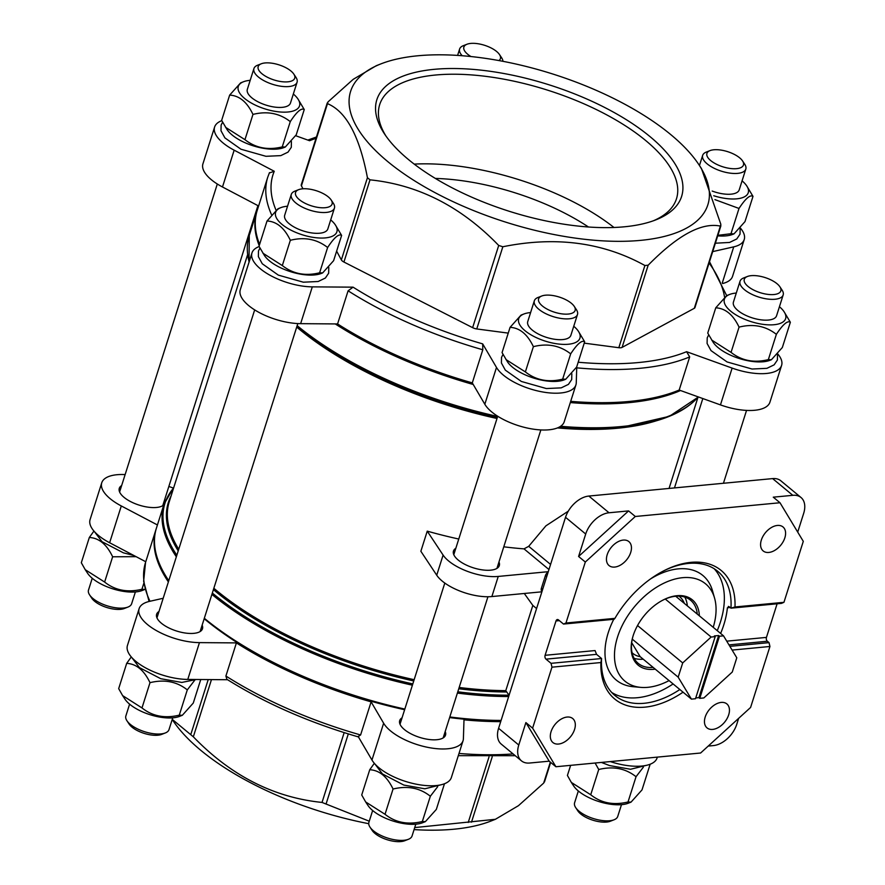 <?xml version="1.0" encoding="UTF-8"?>
<svg xmlns="http://www.w3.org/2000/svg" width="885" height="885" viewBox="0 0 885 885"><rect width="100%" height="100%" fill="white"/><g stroke="black" fill="none" stroke-linecap="round" stroke-linejoin="round"><path stroke-width="1.33" d="M715.191 636.636L711.131 637.023L682.7 662.931L678.175 677.169L691.428 699.117L695.499 698.741L715.191 636.636L714.35 635.939L718.631 635.53L719.472 636.226L699.769 698.331L703.829 697.944L732.271 672.036L736.785 657.798L723.532 635.85L719.472 636.226M675.72 596.247L723.532 635.85M665.255 599.034L711.131 637.023M699.769 698.331L698.929 697.634L695.754 697.933M631.691 642.654L640.132 656.637L691.428 699.117M663.772 570.814A80.623 51.241 -50.4 0 1 717.702 571.267A80.623 51.241 -50.4 0 1 730.955 608.172L729.273 606.778L727.393 607.785A80.623 51.241 -50.4 0 1 720.622 633.439M728.333 606.413L729.273 606.778M679.846 689.526A80.623 51.241 -50.4 0 1 614.854 695.444A80.623 51.241 -50.4 0 1 601.59 658.528L596.545 654.347L595.063 650.563L545.105 655.298A2.832 1.847 -95.4 0 0 546.012 659.148L551.056 663.33L551.963 667.179L532.615 728.156L555.913 766.742L700.61 753.013L750.591 707.458L769.939 646.481L732.116 650.077M714.151 568.701A80.623 51.241 -50.4 0 1 717.259 630.651M673.109 683.95A80.623 51.241 -50.4 0 1 611.668 692.435M614.92 618.361A83.444 53.034 -50.4 0 1 664.558 570.405A83.444 53.034 -50.4 0 1 734.992 606.966L783.944 602.32L803.292 541.343L779.995 502.746L635.308 516.486L585.317 562.03L565.969 623.007L614.92 618.361L614.046 619.279L563.513 624.069L558.468 619.887A2.832 1.847 -95.4 0 0 557.417 619.533A2.832 1.847 -95.4 0 0 556.001 620.949L545.105 655.298M565.969 623.007L563.513 624.069M783.944 602.32L781.488 603.382L730.955 608.172L734.992 606.966M777.107 603.791L766.454 637.399A2.832 1.847 -95.4 0 0 767.35 641.238L769.032 642.632L729.871 646.349M683.054 692.181A83.444 53.034 -50.4 0 1 600.915 662.533L601.59 658.528L551.056 663.33M769.032 642.632L769.939 646.481M585.317 562.03L578.591 556.466L585.704 534.02A22.634 14.381 129.6 0 1 609.035 512.769L628.582 510.91L635.308 516.486M797.717 532.117L803.68 513.322A22.634 14.381 129.6 0 0 801.025 497.514L780.836 480.798A22.634 14.381 129.6 0 0 772.627 478.597L588.846 496.054A22.634 14.381 129.6 0 0 565.526 517.305L498.587 728.311A22.634 14.381 129.6 0 0 501.253 744.108L521.431 760.834A22.634 14.381 129.6 0 0 529.639 763.025L549.187 761.177L555.913 766.742M498.587 728.311L518.776 745.026L525.889 722.58L532.615 728.156M607.198 554.696A15.554 9.89 129.6 0 0 609.035 565.559A15.554 9.89 129.6 0 0 626.569 559.884A15.554 9.89 129.6 0 0 628.881 541.598A15.554 9.89 129.6 0 0 617.055 542.284A15.554 9.89 129.6 0 0 607.198 554.696M761.332 540.06A15.554 9.89 129.6 0 0 763.169 550.935A15.554 9.89 129.6 0 0 780.703 545.26A15.554 9.89 129.6 0 0 783.015 526.962A15.554 9.89 129.6 0 0 771.189 527.659A15.554 9.89 129.6 0 0 761.332 540.06M705.201 717.027A15.554 9.89 129.6 0 0 707.026 727.89A15.554 9.89 129.6 0 0 724.572 722.215A15.554 9.89 129.6 0 0 726.873 703.929A15.554 9.89 129.6 0 0 715.047 704.615A15.554 9.89 129.6 0 0 705.201 717.027M551.067 731.663A15.554 9.89 129.6 0 0 552.893 742.526A15.554 9.89 129.6 0 0 570.438 736.851A15.554 9.89 129.6 0 0 572.75 718.565A15.554 9.89 129.6 0 0 560.924 719.251A15.554 9.89 129.6 0 0 551.067 731.663M600.915 662.533L551.963 667.179M738.643 718.343L736.751 724.328A22.634 14.381 129.6 0 1 713.421 745.579L708.21 746.077M801.025 497.514A22.634 14.381 129.6 0 0 792.816 495.323L773.269 497.171L779.995 502.746M518.776 745.026A22.634 14.381 129.6 0 0 521.431 760.834M536.564 608.57L532.825 605.406L524.285 593.481M455.841 548.269A24.05 9.967 17.6 0 0 453.474 551.056A24.05 9.967 17.6 0 0 458.22 560.05A24.05 9.967 17.6 0 0 482.513 569.907A24.05 9.967 17.6 0 0 499.306 565.592A24.05 9.967 17.6 0 0 498.974 561.953M548.269 571.688L498.255 576.434A36.772 15.255 17.6 0 1 443.108 555.083L427.245 531.144A236.195 97.947 17.6 0 0 458.762 539.031M503.786 546.808A236.195 97.947 17.6 0 0 524.009 548.866L548.954 569.531M427.245 531.144L420.862 551.266L436.725 575.206A36.772 15.255 17.6 0 0 491.872 596.556L541.885 591.811M524.009 548.866L528.71 546.322L545.901 525.845L568.27 511.176M542.029 591.368L541.885 591.246A4.248 2.699 -50.4 0 1 541.388 588.282L545.437 575.527A4.248 2.699 -50.4 0 1 548.125 572.141M532.825 605.406L505.777 690.643L509.03 695.201A239.813 99.452 -162.4 0 1 457.788 691.793M501.087 720.412A240.443 99.706 -162.4 0 1 449.812 716.961M404.832 709.062A240.443 99.706 -162.4 0 1 204.324 618.272M167.884 579.354L168.769 580.682A240.443 99.706 -162.4 0 1 167.884 579.354A240.443 99.706 -162.4 0 1 156.446 528.046L164.024 504.173L173.781 487.436M168.382 581.899A240.443 99.706 -162.4 0 1 156.059 529.274A240.443 99.706 -162.4 0 1 156.258 528.666M358.148 736.453L360.604 734.97L371.114 701.849A240.443 99.706 -162.4 0 1 236.406 642.897L225.896 676.029L226.87 679.282C265.301 703.376 309.274 722.636 358.79 737.039M269.339 172.973L274.261 171.27L234.16 150.184A42.436 17.6 17.6 0 1 214.612 127.031A42.436 17.6 17.6 0 1 221.792 120.67M482.801 349.763L472.291 382.884L484.825 404.257L496.496 367.452L482.679 343.878L482.801 349.763A240.443 99.706 -162.4 0 1 348.093 290.811L353.071 287.16L312.305 286.862A42.436 17.6 17.6 0 1 269.516 274.981A42.436 17.6 17.6 0 1 251.971 252.911A42.436 17.6 17.6 0 1 259.161 246.561M259.593 244.426A240.443 99.706 -162.4 0 1 257.236 210.32L267.746 177.188A240.443 99.706 -162.4 0 0 271.529 214.69M348.093 290.811L337.583 323.943A240.443 99.706 -162.4 0 0 472.291 382.884M584.233 343.148L618.825 347.705A5.653 2.345 17.6 0 0 622.1 347.396L694.305 308.301A5.653 2.345 17.6 0 0 694.946 307.593L720.91 225.741L720.379 226.106L720.866 224.381L701.462 168.559L698.951 164.754A187.41 77.714 -162.4 0 1 505.733 222.146A187.41 77.714 -162.4 0 1 380.937 63.875A187.41 77.714 -162.4 0 1 670.808 134.631A187.41 77.714 -162.4 0 1 698.951 164.754M336.632 251.141L341.356 259.902A5.653 2.345 17.6 0 0 343.933 262.037L472.634 327.66A5.653 2.345 17.6 0 0 476.761 328.954L508.244 333.114M380.937 63.875L376.291 65.7L353.203 79.329L327.981 101.93L327.483 103.656L327.24 102.992L301.254 184.832A5.653 2.345 17.6 0 0 301.409 185.861L302.991 188.793M570.692 401.359A240.443 99.706 -162.4 0 0 679.182 390.042L689.681 356.909L686.594 351.699L732.127 368.094A42.436 17.6 17.6 0 0 781.599 365.405A42.436 17.6 17.6 0 0 777.749 353.934M712.702 251.617L733.731 246.849A42.436 17.6 17.6 0 0 744.23 239.514A42.436 17.6 17.6 0 0 740.38 228.053M316.011 138.326A236.195 97.947 -162.4 0 0 309.606 140.726L295.645 135.704M496.496 367.452A42.436 17.6 17.6 0 0 538.921 391.225A42.436 17.6 17.6 0 0 575.903 384.931A42.436 17.6 17.6 0 0 576.257 382.884L576.766 366.689M484.825 404.257A42.436 17.6 17.6 0 0 527.25 428.03A42.436 17.6 17.6 0 0 564.232 421.736L575.903 384.931M251.971 252.911L240.289 289.716A42.436 17.6 17.6 0 0 257.834 311.774A42.436 17.6 17.6 0 0 300.635 323.656L337.583 323.943M214.612 127.031L202.93 163.836A42.436 17.6 17.6 0 0 222.489 186.989L258.608 205.984M722.58 283.532A42.436 17.6 17.6 0 0 732.559 276.319L744.23 239.514M679.182 390.042L720.456 404.899A42.436 17.6 17.6 0 0 769.917 402.21L781.599 365.405M680.521 390.517A240.443 99.706 -162.4 0 1 570.305 402.575M473.232 384.488A240.443 99.706 -162.4 0 1 335.249 323.921M259.205 245.643A240.443 99.706 -162.4 0 1 256.849 211.537A240.443 99.706 -162.4 0 1 257.048 210.929M500.921 720.932A239.027 99.12 -162.4 0 1 500.777 720.943A239.027 99.12 -162.4 0 1 449.613 717.58M404.622 709.726A239.027 99.12 -162.4 0 1 204.181 618.726M500.7 721.64A240.443 99.706 -162.4 0 1 463.994 719.826L463.397 738.654A42.436 17.6 17.6 0 1 463.054 740.701A42.436 17.6 17.6 0 1 426.061 746.995A42.436 17.6 17.6 0 1 383.636 723.222L371.114 701.849M173.25 488.033L168.847 486.451M125.128 474.592A42.436 17.6 17.6 0 0 101.753 482.79A42.436 17.6 17.6 0 0 121.3 505.954L157.43 524.949M163.183 598.271L149.62 601.346A42.436 17.6 17.6 0 0 139.111 608.681A42.436 17.6 17.6 0 0 156.656 630.739A42.436 17.6 17.6 0 0 199.457 642.621L236.406 642.897M402.055 717.812A24.05 9.967 17.6 0 0 399.688 720.6A24.05 9.967 17.6 0 0 404.445 729.594A24.05 9.967 17.6 0 0 428.727 739.451A24.05 9.967 17.6 0 0 445.52 735.136A24.05 9.967 17.6 0 0 445.199 731.497M159.001 611.458A24.05 9.967 17.6 0 0 156.634 614.234A24.05 9.967 17.6 0 0 161.391 623.228A24.05 9.967 17.6 0 0 185.684 633.085A24.05 9.967 17.6 0 0 202.477 628.781A24.05 9.967 17.6 0 0 202.145 625.142M121.643 485.566A24.05 9.967 17.6 0 0 119.276 488.354A24.05 9.967 17.6 0 0 124.033 497.348A24.05 9.967 17.6 0 0 145.671 506.773A24.05 9.967 17.6 0 0 163.791 504.904M165.252 500.799A24.05 9.967 17.6 0 0 164.787 499.251M139.111 608.681L127.44 645.486A42.436 17.6 17.6 0 0 144.985 667.544A42.436 17.6 17.6 0 0 187.775 679.426L227.578 679.724M101.753 482.79L90.082 519.595A42.436 17.6 17.6 0 0 109.629 542.748L145.759 561.743M610.274 761.587A42.436 17.6 17.6 0 0 657.068 757.969L657.334 757.117M358.425 736.928L371.966 760.027A42.436 17.6 17.6 0 0 414.39 783.8A42.436 17.6 17.6 0 0 451.372 777.495L463.054 740.701M414.711 827.586L495.379 819.3L518.466 805.671L543.689 783.07L544.187 781.344M172.254 719.361L193.328 736.807C230.874 775.658 273.775 797.54 322.029 802.429L369.255 821.203M495.379 819.3L490.733 821.125A187.41 77.714 -162.4 0 1 414.08 829.599M368.735 823.681A187.41 77.714 -162.4 0 1 202.045 751.343A187.41 77.714 -162.4 0 1 172.73 720.246L172.221 719.483M301.409 185.861L327.483 103.656C346.19 111.399 359.509 136.08 367.43 177.708L370.007 179.843C418.317 184.766 461.218 206.648 498.709 245.466L502.835 246.76C555.603 236.052 602.962 242.302 644.899 265.511L648.174 265.201C677.633 235.2 701.705 222.168 720.379 226.106L694.305 308.301M650.01 136.611A159.864 66.298 -162.4 0 1 655.741 219.9A159.864 66.298 -162.4 0 1 509.185 211.261A159.864 66.298 -162.4 0 1 384.455 133.845A159.864 66.298 -162.4 0 1 454.923 68.521A159.864 66.298 -162.4 0 1 650.01 136.611M341.621 235.421L333.601 260.688L322.649 272.912L321.189 273.487A33.442 13.872 -162.4 0 1 282.791 268.774A33.442 13.872 -162.4 0 1 264.438 255.488L259.006 246.251L267.027 220.984C276.673 221.482 284.439 227.91 290.335 240.289C304.54 236.737 316.974 239.149 327.627 247.512C334.132 237.578 338.8 233.552 341.621 235.421L335.36 224.923A32.125 13.319 -162.4 0 1 302.239 234.768A32.125 13.319 -162.4 0 1 280.855 207.632A32.125 13.319 -162.4 0 1 287.559 206.216M328.291 196.89A19.16 7.943 -162.4 0 1 331.167 199.977A19.16 7.943 -162.4 0 1 311.409 205.84A19.16 7.943 -162.4 0 1 298.654 189.667A19.16 7.943 -162.4 0 1 328.291 196.89M331.167 199.977L333.357 203.296A22.634 9.381 -162.4 0 1 334.43 208.119A22.634 9.381 -162.4 0 1 310.027 210.221A22.634 9.381 -162.4 0 1 291.287 194.434A22.634 9.381 -162.4 0 1 294.959 191.116L298.654 189.667M334.43 208.119L327.837 228.916A22.634 9.381 -162.4 0 1 303.433 231.018A22.634 9.381 -162.4 0 1 284.693 215.221L291.287 194.434M330.691 219.9A32.125 13.319 -162.4 0 1 335.36 224.923M280.855 207.632L277.978 208.76L267.027 220.984M327.627 247.512L319.618 272.779C305.402 276.33 292.968 273.919 282.315 265.555L262.945 253.221M322.649 272.912L319.618 272.779M290.335 240.289L282.315 265.555M714.925 199.623L739.008 208.451C745.513 198.528 750.17 194.49 752.991 196.37L744.982 221.637L734.019 233.861L732.559 234.436A33.442 13.872 -162.4 0 1 717.702 235.852M739.672 157.84A19.16 7.943 -162.4 0 1 742.548 160.915A19.16 7.943 -162.4 0 1 722.791 166.789A19.16 7.943 -162.4 0 1 710.035 150.605A19.16 7.943 -162.4 0 1 739.672 157.84M742.548 160.915L744.727 164.245A22.634 9.381 -162.4 0 1 745.812 169.068A22.634 9.381 -162.4 0 1 721.397 171.17A22.634 9.381 -162.4 0 1 702.668 155.384A22.634 9.381 -162.4 0 1 706.33 152.054L710.035 150.605M745.812 169.068L739.218 189.855A22.634 9.381 -162.4 0 1 712.171 191.049M742.072 180.85A32.125 13.319 -162.4 0 1 746.73 185.872A32.125 13.319 -162.4 0 1 713.741 195.751M752.991 196.37L746.73 185.872M739.008 208.451L730.988 233.717L717.868 235.333M734.019 233.861L730.988 233.717M790.36 322.251L782.34 347.517L771.388 359.741L769.928 360.317A33.442 13.872 -162.4 0 1 731.519 355.604A33.442 13.872 -162.4 0 1 713.177 342.318L707.746 333.081L715.755 307.814C725.401 308.312 733.178 314.739 739.063 327.118C753.279 323.567 765.713 325.979 776.366 334.342C782.871 324.408 787.539 320.381 790.36 322.251L784.088 311.752A32.125 13.319 -162.4 0 1 750.978 321.598A32.125 13.319 -162.4 0 1 729.583 294.473A32.125 13.319 -162.4 0 1 736.287 293.046M777.03 283.72A19.16 7.943 -162.4 0 1 779.906 286.806A19.16 7.943 -162.4 0 1 760.149 292.669A19.16 7.943 -162.4 0 1 747.394 276.496A19.16 7.943 -162.4 0 1 777.03 283.72M779.906 286.806L782.097 290.125A22.634 9.381 -162.4 0 1 783.17 294.948A22.634 9.381 -162.4 0 1 758.766 297.05A22.634 9.381 -162.4 0 1 740.026 281.264A22.634 9.381 -162.4 0 1 743.688 277.945L747.394 276.496M783.17 294.948L776.576 315.746A22.634 9.381 -162.4 0 1 752.161 317.848A22.634 9.381 -162.4 0 1 733.433 302.062L740.026 281.264M779.431 306.73A32.125 13.319 -162.4 0 1 784.088 311.752M709.505 261.706L726.685 295.612L715.755 307.814M739.063 327.118L731.054 352.385L711.684 340.05M776.366 334.342L768.346 359.609C754.142 363.16 741.707 360.748 731.054 352.385M771.388 359.741L768.346 359.609M304.252 109.541L296.243 134.808L285.291 147.032L283.82 147.607A33.442 13.872 -162.4 0 1 245.422 142.894A33.442 13.872 -162.4 0 1 227.08 129.597L221.648 120.371L229.657 95.104C239.304 95.591 247.081 102.029 252.966 114.408C267.182 110.857 279.616 113.258 290.269 121.621C296.774 111.698 301.442 107.66 304.252 109.541L297.991 99.043A32.125 13.319 -162.4 0 1 264.88 108.877A32.125 13.319 -162.4 0 1 243.486 81.752A32.125 13.319 -162.4 0 1 250.189 80.336M290.933 71.01A19.16 7.943 -162.4 0 1 293.809 74.086A19.16 7.943 -162.4 0 1 274.051 79.96A19.16 7.943 -162.4 0 1 261.296 63.775A19.16 7.943 -162.4 0 1 290.933 71.01M293.809 74.086L295.999 77.404A22.634 9.381 -162.4 0 1 297.072 82.239A22.634 9.381 -162.4 0 1 272.668 84.34A22.634 9.381 -162.4 0 1 253.929 68.554A22.634 9.381 -162.4 0 1 257.59 65.224L261.296 63.775M297.072 82.239L290.479 103.025A22.634 9.381 -162.4 0 1 266.064 105.127A22.634 9.381 -162.4 0 1 247.335 89.341L253.929 68.554M293.333 94.02A32.125 13.319 -162.4 0 1 297.991 99.043M243.486 81.752L240.62 82.88L229.657 95.104M252.966 114.408L244.957 139.675L225.586 127.329M290.269 121.621L282.249 146.888C268.044 150.439 255.61 148.038 244.957 139.675M285.291 147.032L282.249 146.888M584.664 341.776L576.655 367.043L565.692 379.267L564.232 379.842A33.442 13.872 -162.4 0 1 525.834 375.129A33.442 13.872 -162.4 0 1 507.492 361.843L502.06 352.606L510.07 327.35C519.716 327.837 527.482 334.276 533.378 346.654C547.594 343.092 560.017 345.504 570.681 353.867C577.186 343.933 581.843 339.906 584.664 341.776L578.403 331.289A32.125 13.319 -162.4 0 1 545.293 341.123A32.125 13.319 -162.4 0 1 523.898 313.998A32.125 13.319 -162.4 0 1 530.602 312.571M571.345 303.256A19.16 7.943 -162.4 0 1 574.221 306.332A19.16 7.943 -162.4 0 1 554.464 312.195A19.16 7.943 -162.4 0 1 541.708 296.021A19.16 7.943 -162.4 0 1 571.345 303.256M574.221 306.332L576.4 309.65A22.634 9.381 -162.4 0 1 577.485 314.485A22.634 9.381 -162.4 0 1 553.07 316.587A22.634 9.381 -162.4 0 1 534.341 300.789A22.634 9.381 -162.4 0 1 538.003 297.471L541.708 296.021M577.485 314.485L570.891 335.271A22.634 9.381 -162.4 0 1 546.476 337.373A22.634 9.381 -162.4 0 1 527.748 321.587L534.341 300.789M573.745 326.255A32.125 13.319 -162.4 0 1 578.403 331.289M523.898 313.998L521.033 315.115L510.07 327.35M570.681 353.867L562.661 379.134C548.457 382.685 536.022 380.273 525.369 371.91L505.988 359.576M565.692 379.267L562.661 379.134M533.378 346.654L525.369 371.91M470.964 56.54A19.16 7.943 -162.4 0 1 466.981 44.25A19.16 7.943 -162.4 0 1 496.618 51.485A19.16 7.943 -162.4 0 1 499.494 54.56A19.16 7.943 -162.4 0 1 498.963 60.567M499.494 54.56L501.684 57.879A22.634 9.381 -162.4 0 1 502.945 61.319M462.202 55.733A22.634 9.381 -162.4 0 1 459.614 49.029A22.634 9.381 -162.4 0 1 463.286 45.699L466.981 44.25M172.741 717.835L169.002 729.616A22.634 9.381 -162.4 0 1 165.34 732.946L161.645 734.395A19.16 7.943 -162.4 0 1 144.078 733.355A19.16 7.943 -162.4 0 1 129.133 724.085L126.942 720.755A22.634 9.381 -162.4 0 1 125.869 715.932L129.597 704.15M165.34 732.946A22.634 9.381 -162.4 0 1 144.598 731.718A22.634 9.381 -162.4 0 1 126.942 720.755M182.266 715.312L179.445 716.419A32.125 13.319 -162.4 0 1 142.562 711.894A32.125 13.319 -162.4 0 1 124.94 699.128L122.617 695.599L141.987 707.934C152.43 716.253 164.864 718.664 179.279 715.146L182.321 715.29L193.273 703.066L200.74 679.525M179.279 715.146L187.299 689.891C176.856 681.561 164.422 679.16 149.996 682.667C144.122 670.299 136.356 663.872 126.688 663.363L118.678 688.63L122.617 695.599M141.987 707.934L149.996 682.667M126.688 663.363L131.29 656.947M194.645 680.322L187.299 689.891M621.48 804.664L617.741 816.446A22.634 9.381 -162.4 0 1 614.079 819.775L610.373 821.225A19.16 7.943 -162.4 0 1 592.817 820.185A19.16 7.943 -162.4 0 1 577.861 810.914L575.681 807.596A22.634 9.381 -162.4 0 1 574.597 802.761L578.336 790.98M614.079 819.775A22.634 9.381 -162.4 0 1 593.337 818.548A22.634 9.381 -162.4 0 1 575.681 807.596M630.994 802.142L628.184 803.248A32.125 13.319 -162.4 0 1 591.302 798.724A32.125 13.319 -162.4 0 1 573.679 785.957L571.345 782.428L590.726 794.763C601.169 803.082 613.593 805.494 628.018 801.976L631.049 802.12L642.012 789.896L650.021 764.629M570.626 765.348L567.418 775.459L571.345 782.428M628.018 801.976L636.038 776.72C625.595 768.39 613.161 765.99 598.736 769.496L595.118 763.025M590.726 794.763L598.736 769.496M643.373 767.151L636.038 776.72M135.383 591.954L131.644 603.736A22.634 9.381 -162.4 0 1 127.982 607.055L124.276 608.504A19.16 7.943 -162.4 0 1 106.72 607.475A19.16 7.943 -162.4 0 1 91.763 598.194L89.584 594.875A22.634 9.381 -162.4 0 1 88.5 590.052L92.239 578.27M127.982 607.055A22.634 9.381 -162.4 0 1 107.24 605.838A22.634 9.381 -162.4 0 1 89.584 594.875M144.897 589.432L142.087 590.527A32.125 13.319 -162.4 0 1 105.204 586.003A32.125 13.319 -162.4 0 1 87.582 573.248L85.248 569.708L104.629 582.053C115.072 590.372 127.495 592.773 141.921 589.266L144.952 589.41M136.08 556.665L112.638 556.787C106.764 544.419 98.987 537.98 89.33 537.483L81.32 562.749L85.248 569.708M141.921 589.266L143.846 583.193M104.629 582.053L112.638 556.787M89.33 537.483L93.932 531.066M415.795 824.2L412.056 835.971A22.634 9.381 -162.4 0 1 408.394 839.301L404.688 840.75A19.16 7.943 -162.4 0 1 387.121 839.71A19.16 7.943 -162.4 0 1 372.176 830.44L369.985 827.121A22.634 9.381 -162.4 0 1 368.912 822.287L372.651 810.505M408.394 839.301A22.634 9.381 -162.4 0 1 387.641 838.073A22.634 9.381 -162.4 0 1 369.985 827.121M425.309 821.667L422.499 822.773A32.125 13.319 -162.4 0 1 385.617 818.249A32.125 13.319 -162.4 0 1 367.994 805.483L365.66 801.954L385.03 814.288C395.473 822.619 407.908 825.019 422.333 821.512L425.364 821.645L436.327 809.421L444.336 784.154M385.03 814.288L393.051 789.022C387.165 776.665 379.399 770.227 369.742 769.729L361.722 794.984L365.66 801.954M369.742 769.729L374.333 763.301M437.688 786.676L430.342 796.246C419.899 787.915 407.465 785.515 393.051 789.022M422.333 821.512L430.342 796.246M628.582 510.91L578.591 556.466M525.889 722.58L549.187 761.177M669.071 680.598A63.189 40.157 -50.4 0 1 647.875 687.324A63.189 40.157 -50.4 0 1 640.784 687.38L633.251 686.716A67.891 43.144 -50.4 0 1 613.759 619.301M650.563 578.912A67.891 43.144 -50.4 0 1 712.558 590.959L714.604 598.249A63.189 40.157 -50.4 0 1 713.221 627.299M640.198 656.692A36.772 23.375 -50.4 0 1 632.067 652.732M678.95 596.136A36.772 23.375 -50.4 0 1 684.348 603.393M643.207 659.181A41.02 26.063 -50.4 0 1 634.114 658.318M684.813 597.098A41.02 26.063 -50.4 0 1 687.346 605.882M653.13 667.401A41.02 26.063 -50.4 0 1 638.262 663.407A41.02 26.063 -50.4 0 1 632.919 636.492M663.142 600.008A41.02 26.063 -50.4 0 1 690.588 600.229A41.02 26.063 -50.4 0 1 697.269 614.101M655.21 669.126A42.436 26.97 -50.4 0 1 653.595 669.325A42.436 26.97 -50.4 0 1 632.797 636.912A42.436 26.97 -50.4 0 1 663.54 599.798A42.436 26.97 -50.4 0 1 699.36 615.816M640.784 687.38A63.189 40.157 -50.4 0 1 634.335 606.9A63.189 40.157 -50.4 0 1 714.604 598.249M637.543 625.529L682.7 662.931M632.277 639.147L678.175 677.169M698.929 697.634L718.631 635.53M385.838 135.859A155.683 64.561 -162.4 0 1 379.687 104.629A155.683 64.561 -162.4 0 1 488.443 76.707A155.683 64.561 -162.4 0 1 645.696 140.538A155.683 64.561 -162.4 0 1 676.483 198.771A155.683 64.561 -162.4 0 1 653.451 220.752M414.213 164.112A155.683 64.561 -162.4 0 1 613.98 227.478M435.354 178.427A141.434 58.653 -162.4 0 1 588.459 226.991M730.169 607.519L727.393 607.785M766.454 637.399L726.74 641.16M767.35 641.238L728.986 644.888M546.012 659.148L596.545 654.347M556.001 620.949L559.364 620.628M565.526 517.305L585.704 534.02M772.627 478.597L792.816 495.323M588.846 496.054L609.035 512.769M528.71 546.322L550.57 564.431M541.388 588.282L542.671 589.344M545.437 575.527L546.72 576.589M655.752 420.972A236.195 97.947 -162.4 0 1 557.473 427.92M497.005 418.494A236.195 97.947 -162.4 0 1 296.707 327.063M505.777 690.643A236.195 97.947 -162.4 0 1 459.16 687.468M414.147 679.691A236.195 97.947 -162.4 0 1 213.849 588.271M178.726 549.286A236.195 97.947 -162.4 0 1 169.267 501.684L247.601 254.725M506.176 691.981A236.826 98.213 -162.4 0 1 458.751 688.762M413.738 680.963A236.826 98.213 -162.4 0 1 213.407 589.631M178.217 550.879A236.826 98.213 -162.4 0 1 171.104 495.888M412.808 683.917A239.813 99.452 -162.4 0 1 212.334 593.027M176.834 555.238A239.813 99.452 -162.4 0 1 173.593 488.033M508.665 696.539A240.443 99.706 -162.4 0 1 457.379 693.077M412.399 685.189A240.443 99.706 -162.4 0 1 211.902 594.399M176.347 556.787A240.443 99.706 -162.4 0 1 164.024 504.173M498.255 576.434L491.872 596.556M149.963 601.269A240.443 99.706 -162.4 0 1 145.549 562.406L156.059 529.274M360.604 734.97A240.443 99.706 -162.4 0 1 225.896 676.029M709.084 263.022A236.195 97.947 -162.4 0 1 724.527 296.94M275.954 209.988A236.195 97.947 -162.4 0 1 274.261 171.27M482.679 343.878A236.195 97.947 -162.4 0 1 353.071 287.16M686.594 351.699A236.195 97.947 -162.4 0 1 578.182 362.231M689.681 356.909A240.443 99.706 -162.4 0 1 576.732 367.839M698.32 396.934A240.443 99.706 -162.4 0 1 560.614 426.282M497.658 416.437A240.443 99.706 -162.4 0 1 297.15 325.647M248.973 261.318A239.813 99.452 -162.4 0 0 249.116 261.916A240.443 99.706 -162.4 0 1 249.271 235.421L249.017 262.214M692.977 402.166A239.813 99.452 -162.4 0 1 625.053 426.802A239.813 99.452 -162.4 0 1 559.541 426.946M497.414 417.2A239.813 99.452 -162.4 0 1 296.94 326.322M698.42 396.967L669.37 416.337L622.675 427.068A236.826 98.213 -162.4 0 1 558.889 427.289M497.248 417.731A236.826 98.213 -162.4 0 1 296.917 326.399M513.079 753.909A240.443 99.706 -162.4 0 1 459.005 753.445M300.635 323.656L312.305 286.862M222.489 186.989L234.16 150.184M722.304 282.879L733.731 246.849M720.456 404.899L732.127 368.094M371.966 760.027L383.636 723.222M187.775 679.426L199.457 642.621M109.629 542.748L121.3 505.954M543.689 783.07L550.337 762.129M471.495 822.165L492.204 756.874M468.22 822.475L489.018 756.896M326.156 803.724L348.303 733.908M322.029 802.429L344.165 732.625M193.328 736.807L211.471 679.603M190.751 734.672L208.229 679.58M648.174 265.201L622.1 347.396M644.899 265.511L618.825 347.705M502.835 246.76L476.761 328.954M498.709 245.466L472.634 327.66M370.007 179.843L343.933 262.037M367.43 177.708L341.356 259.902M443.108 555.083L436.725 575.206M697.889 397.564L669.06 488.431M149.089 601.468L143.636 581.29L145.549 562.406M316.421 137.009L307.814 140.084M269.471 172.619L267.746 177.188M256.849 211.537L249.271 235.421M458.297 755.668L515.225 755.69M544.452 782.019L550.669 762.405M254.67 309.894L156.966 617.874M297.814 323.578L200.11 631.558M497.713 416.249L453.795 554.696M444.801 583.06L400.02 724.24M540.857 429.933L496.939 568.38M487.945 596.744L443.164 737.924M702.823 398.549L674.47 487.923M746.542 410.408L723.432 483.276M217.312 184.003L119.608 491.994M257.933 205.619L162.751 505.678M259.947 248.088L258.475 251.008L258.365 256.639L262.281 263.774L278.321 275.113L303.323 282.193L318.169 281.507L325.381 278.023L328.656 273.2L328.777 267.392M715.379 243.209L729.539 242.457L736.762 238.961L740.037 234.149L740.159 228.341M702.668 155.384L699.449 165.517M708.675 334.917L707.215 337.838L707.093 343.469L711.009 350.604L727.061 361.943L752.051 369.023L766.897 368.337L774.121 364.852L777.395 360.029L777.517 354.221M729.583 294.473L726.718 295.59M222.577 122.196L221.117 125.117L220.996 130.759L224.912 137.894L240.963 149.222L265.954 156.302L280.799 155.627L288.023 152.132L291.298 147.319L291.419 141.511M502.99 354.442L501.529 357.363L501.408 362.994L505.324 370.129L521.376 381.468L546.366 388.548L561.212 387.862L568.436 384.378L571.71 379.554L571.832 373.747M459.614 49.029L457.6 55.401M131.754 657.478L139.41 667.6L160.771 678.718L181.801 682.435L196.304 679.492M601.402 762.428L609.5 765.547L630.54 769.264L646.625 765.293M94.385 531.597L102.052 541.708L123.402 552.837L133.845 555.481M374.798 763.832L382.464 773.955L403.814 785.072L424.844 788.789L440.94 784.818"/></g></svg>
